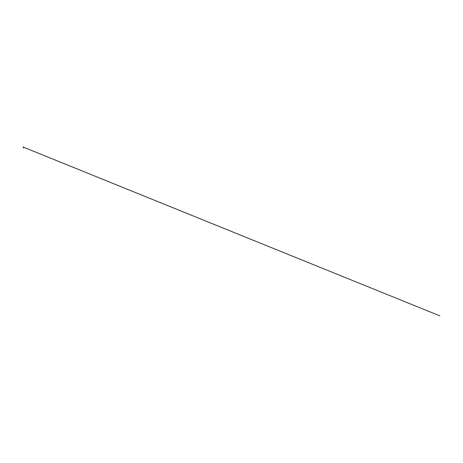 <?xml version="1.0" encoding="UTF-8"?>
<svg xmlns="http://www.w3.org/2000/svg" width="463" height="463" viewBox="0 0 463 463"><rect width="100%" height="100%" fill="white"/><g stroke="black" fill="none" stroke-linecap="round" stroke-linejoin="round"><path stroke-width="0.69" d="M23.717 147.13L23.347 147.13M23.381 147.859L23.694 147.512L23.353 147.703L23.694 147.512L23.353 147.703L23.694 147.512L23.353 147.703L23.694 147.512L23.353 147.703L23.694 147.512L23.353 147.703L23.694 147.512L23.353 147.703L23.694 147.512L23.353 147.703L23.694 147.512L23.353 147.703L23.694 147.512L23.353 147.703L23.694 147.512L23.353 147.703L23.694 147.512L23.387 147.593L23.654 148.015A0.758 0.758 0 0 0 23.625 148.015L23.549 147.969M23.457 147.506L23.7 147.136M23.677 147.628L23.364 147.587L23.694 147.512M23.555 147.136L23.902 147.13M23.532 147.182L23.15 147.188L23.532 147.182M23.381 147.564L23.15 147.136L23.503 147.136M23.405 147.153L439.838 315.864L23.381 147.141"/></g></svg>
